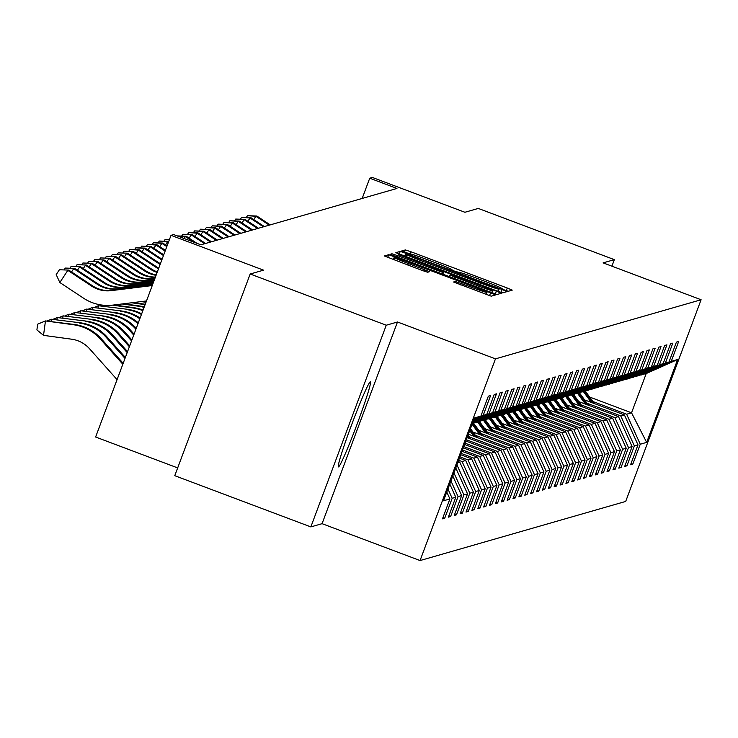 <?xml version="1.0" encoding="UTF-8"?>
<svg xmlns="http://www.w3.org/2000/svg" width="738" height="738" viewBox="0 0 738 738"><rect width="100%" height="100%" fill="white"/><g stroke="black" fill="none" stroke-linecap="round" stroke-linejoin="round"><path stroke-width="1.11" d="M504.312 289.933L508.307 291.27L512.255 290.126L507.264 288.023L411.094 251.824L405.383 249.924L401.444 251.058L409.442 253.724A18.293 0.738 20.5 0 1 427.726 259.813L435.734 262.829A18.293 0.738 20.5 0 1 451.693 269.582A18.293 0.738 20.5 0 1 451.647 269.61L454.626 271.233L459.128 272.423A18.293 0.738 20.5 0 1 477.412 278.512L485.429 281.529A18.293 0.738 20.5 0 1 501.379 288.281A18.293 0.738 20.5 0 1 501.342 288.309L504.312 289.933M338.493 466.905A45.433 2.454 110.6 0 0 357.007 424.396A45.433 2.454 110.6 0 0 370.393 381.86A45.433 2.454 110.6 0 0 370.291 381.86A45.433 2.454 110.6 0 0 351.777 424.368A45.433 2.454 110.6 0 0 338.391 466.896A45.433 2.454 110.6 0 0 338.493 466.905M453.547 282.008L491.213 296.187L495.595 294.923L490.604 292.811L388.723 254.711L384.35 255.975L421.924 270.348L427.634 272.257L429.516 271.704L408.372 263.521A15.295 0.618 20.5 0 1 395.033 257.876A15.295 0.618 20.5 0 1 410.346 262.949L473.658 286.778A15.295 0.618 20.5 0 1 486.997 292.414A15.295 0.618 20.5 0 1 471.683 287.35L455.42 281.473L453.547 282.008M611.913 266.178L614.348 259.647L478.27 208.43L464.903 212.276L372.367 177.443L369.729 178.209L396.943 188.448L200.874 244.813L173.661 234.573L171.022 235.33L95.617 437.016L177.683 467.91M386.26 325.218L310.846 526.904L322.072 523.676L397.487 321.989L386.26 325.218L250.182 274.001L263.558 270.154L171.022 235.33M397.487 321.989L495.466 358.862L701.1 299.748L625.695 501.434L420.051 560.557L495.466 358.862M614.348 259.647L603.121 262.866L701.1 299.748M497.006 290.975L502.716 292.875L507.089 291.611L502.108 289.508L405.937 253.309L400.227 251.409L395.845 252.673L497.006 290.975M398.474 254.665L496.36 291.159L501.342 293.263L496.969 294.527L390.098 254.324M390.107 254.315L391.979 253.78L397.69 255.68L442.403 272.267L443.658 271.898L438.667 269.794L398.585 254.361M310.846 526.904L174.768 475.687L250.182 274.001M442.966 517.523L444.737 518.187L452.173 498.288L455.789 497.246L448.353 517.144L450.614 516.499L458.058 496.6L461.674 495.558L454.23 515.456L456.49 514.801L463.934 494.912L467.551 493.87L460.106 513.768L462.366 513.113L469.811 493.215L473.427 492.181L465.982 512.071L468.252 511.425L475.687 491.526L479.303 490.493L471.868 510.382L474.128 509.737L481.563 489.838L485.18 488.796L477.744 508.694L480.004 508.048L487.44 488.15L491.056 487.108L483.621 507.006L485.881 506.36L493.316 486.462L496.932 485.42L489.497 505.318L491.757 504.663L499.192 484.774L502.818 483.731L495.373 503.63L497.633 502.975L505.078 483.076L508.694 482.043L501.25 501.941L503.51 501.286L510.954 481.388L514.57 480.355L507.126 500.244L509.386 499.598L516.831 479.7L520.447 478.658L513.011 498.556L515.272 497.91L522.707 478.012L526.323 476.969L518.888 496.868L521.148 496.222L528.583 476.324L532.199 475.281L524.764 495.18L527.024 494.525L534.46 474.635L538.076 473.593L530.64 493.491L532.901 492.836L540.336 472.938L543.952 471.905L536.517 491.803L538.777 491.148L546.221 471.25L549.838 470.217L542.393 490.106L544.653 489.46L552.098 469.562L555.714 468.519L548.269 488.418L550.53 487.772L557.974 467.874L561.59 466.831L554.146 486.729L556.415 486.084L563.85 466.185L567.467 465.143L560.031 485.041L562.291 484.386L569.727 464.497L573.343 463.455L565.908 483.353L568.168 482.698L575.603 462.8L579.219 461.767L571.784 481.665L574.044 481.01L581.479 461.112L585.096 460.078L577.66 479.968L579.92 479.322L587.356 459.423L590.981 458.381L583.537 478.279L585.797 477.634L593.241 457.735L596.857 456.693L589.413 476.591L591.673 475.945L599.118 456.047L602.734 455.005L595.289 474.903L597.549 474.248L604.994 454.359L608.61 453.316L601.175 473.215L603.435 472.56L610.87 452.662L614.486 451.628L607.051 471.527L609.311 470.872L616.747 450.973L620.363 449.94L612.927 469.829L615.188 469.184L622.623 449.285L626.239 448.243L618.804 468.141L621.064 467.495L628.499 447.597L632.115 446.555L624.68 466.453L626.94 465.807L634.376 445.909L638.001 444.866L630.556 464.765L632.817 464.11L640.261 444.221L646.663 442.376L677.641 359.517L646.211 373.566L640.861 374.803M444.737 518.187L442.477 518.832L449.912 498.934L443.51 500.779L474.488 417.92L480.89 416.084L488.335 396.186L490.595 395.531L483.159 415.429L486.776 414.387L494.211 394.498L496.471 393.843L489.036 413.741L492.652 412.699L500.087 392.8L502.347 392.155L494.912 412.053L498.528 411.011L505.964 391.112L508.224 390.467L500.788 410.365L504.405 409.322L511.84 389.424L514.1 388.778L506.665 408.668L510.281 407.634L517.725 387.736L519.986 387.081L512.541 406.979L516.157 405.946L523.602 386.048L525.862 385.393L518.417 405.291L522.034 404.249L529.478 384.36L531.738 383.705L524.294 403.603L527.919 402.561L535.354 382.662L537.615 382.016L530.179 401.915L533.795 400.872L541.231 380.974L543.491 380.328L536.056 400.227L539.672 399.184L547.107 379.286L549.367 378.64L541.932 398.529L545.548 397.496L552.983 377.598L555.244 376.943L547.808 396.841L551.424 395.808L558.86 375.91L561.129 375.255L553.685 395.153L557.301 394.11L564.745 374.221L567.005 373.566L559.561 393.465L563.177 392.422L570.622 372.524L572.882 371.878L565.437 391.777L569.053 390.734L576.498 370.836L578.758 370.19L571.323 390.088L574.939 389.046L582.374 369.148L584.634 368.502L577.199 388.391L580.815 387.358L588.251 367.459L590.511 366.814L583.075 386.703L586.692 385.67L594.127 365.771L596.387 365.116L588.952 385.015L592.568 383.972L600.003 364.083L602.263 363.428L594.828 383.326L598.444 382.284L605.889 362.386L608.149 361.74L600.704 381.638L604.321 380.596L611.765 360.697L614.025 360.052L606.581 379.95L610.197 378.908L617.641 359.009L619.902 358.364L612.457 378.262L616.082 377.219L623.518 357.321L625.778 356.675L618.343 376.565L621.959 375.531L629.394 355.633L631.654 354.978L624.219 374.876L627.835 373.834L635.27 353.945L637.531 353.29L630.095 373.188L633.711 372.146L641.147 352.257L643.407 351.602L635.971 371.5L639.588 370.458L647.023 350.559L649.292 349.913L641.848 369.812L645.464 368.769L652.909 348.871L655.169 348.225L647.724 368.124L651.34 367.081L658.785 347.183L661.045 346.537L653.6 366.426L657.217 365.393L664.661 345.495L666.921 344.84L659.486 364.738L663.102 363.696L670.538 343.807L672.798 343.152L665.362 363.05L668.979 362.007L676.414 342.118L678.674 341.463L671.239 361.362L677.641 359.517M447.938 488.943L452.173 498.288M449.783 484.008L455.789 497.246M483.159 415.429L473.833 419.673M486.776 414.387L473.565 420.402M450.936 480.918L458.058 496.6M452.781 475.982L461.674 495.558M489.036 413.741L473.39 420.854M492.652 412.699L473.123 421.582M453.935 472.892L463.934 494.912M455.78 467.957L467.551 493.87M494.912 412.053L472.947 422.035M498.528 411.011L472.68 422.763M457.717 462.781L459.802 462.182L458.169 461.564M504.405 409.322L472.394 423.529M456.933 464.866L469.811 493.215M459.802 462.182L473.427 492.181M500.788 410.365L472.505 423.225M459.451 458.141L465.687 460.494L462.062 461.527L458.667 460.254M476.287 422.108L480.355 421.241L510.281 407.634M462.062 461.527L475.687 491.526M465.687 460.494L479.303 490.493M506.665 408.668L476.739 422.284M460.733 454.728L471.564 458.796L467.947 459.839L459.94 456.831M482.163 420.42L486.231 419.553L516.157 405.946M467.947 459.839L481.563 489.838M471.564 458.796L485.18 488.796M512.541 406.979L482.615 420.595M462.006 451.305L477.44 457.108L473.824 458.15L461.222 453.409M488.039 418.732L492.117 417.865L522.034 404.249M473.824 458.15L487.44 488.15M477.44 457.108L491.056 487.108M518.417 405.291L488.491 418.898M463.289 447.883L483.316 455.42L479.7 456.462L462.505 449.986M493.916 417.044L497.993 416.177L527.919 402.561M479.7 456.462L493.316 486.462M483.316 455.42L496.932 485.42M524.294 403.603L494.377 417.21M464.562 444.461L489.193 453.732L485.576 454.774L463.778 446.564M499.792 415.356L503.87 414.479L533.795 400.872M485.576 454.774L499.192 484.774M489.193 453.732L502.818 483.731M530.179 401.915L500.253 415.522M465.844 441.038L495.069 452.043L491.453 453.086L465.06 443.151M505.678 413.658L509.746 412.791L539.672 399.184M491.453 453.086L505.078 483.076M495.069 452.043L508.694 482.043M536.056 400.227L506.13 413.834M467.126 437.625L500.945 450.355L497.329 451.388L466.333 439.728M511.554 411.97L515.622 411.103L545.548 397.496M497.329 451.388L510.954 481.388M500.945 450.355L514.57 480.355M541.932 398.529L512.006 412.145M468.399 434.202L506.831 448.658L503.205 449.7L469.469 437.007M517.43 410.282L521.498 409.415L551.424 395.808M503.205 449.7L516.831 479.7M506.831 448.658L520.447 478.658M547.808 396.841L517.882 410.457M472.929 432.007L512.707 446.97L509.091 448.012L475.346 435.319M523.307 408.594L527.375 407.727L557.301 394.11M509.091 448.012L522.707 478.012M512.707 446.97L526.323 476.969M553.685 395.153L523.759 408.76M478.814 430.319L518.583 445.282L514.967 446.324L481.231 433.621M529.183 406.906L533.251 406.038L563.177 392.422M514.967 446.324L528.583 476.324M518.583 445.282L532.199 475.281M559.561 393.465L529.635 407.072M484.691 428.621L524.46 443.593L520.844 444.636L487.108 431.933M535.059 405.217L539.137 404.341L569.053 390.734M520.844 444.636L534.46 474.635M524.46 443.593L538.076 473.593M565.437 391.777L535.52 405.383M490.567 426.933L530.336 441.905L526.72 442.948L492.984 430.245M540.936 403.52L545.013 402.653L574.939 389.046M526.72 442.948L540.336 472.938M530.336 441.905L543.952 471.905M571.323 390.088L541.397 403.695M496.443 425.245L536.212 440.217L532.596 441.25L498.86 428.557M546.812 401.832L550.889 400.965L580.815 387.358M532.596 441.25L546.221 471.25M536.212 440.217L549.838 470.217M577.199 388.391L547.273 402.007M502.32 423.557L542.089 438.52L538.472 439.562L504.737 426.868M552.697 400.144L556.766 399.276L586.692 385.67M538.472 439.562L552.098 469.562M542.089 438.52L555.714 468.519M583.075 386.703L553.149 400.319M508.196 421.868L547.965 436.831L544.349 437.874L510.613 425.18M558.574 398.455L562.642 397.588L592.568 383.972M544.349 437.874L557.974 467.874M547.965 436.831L561.59 466.831M588.952 385.015L559.026 398.631M514.072 420.18L553.851 435.143L550.225 436.186L516.489 423.483M564.45 396.767L568.518 395.9L598.444 382.284M550.225 436.186L563.85 466.185M553.851 435.143L567.467 465.143M594.828 383.326L564.902 396.933M519.949 418.483L559.727 433.455L556.111 434.498L522.366 421.795M570.326 395.079L574.395 394.203L604.321 380.596M556.111 434.498L569.727 464.497M559.727 433.455L573.343 463.455M600.704 381.638L570.778 395.245M525.834 416.795L565.603 431.767L561.987 432.809L528.251 420.106M576.203 393.382L580.28 392.515L610.197 378.908M561.987 432.809L575.603 462.8M565.603 431.767L579.219 461.767M606.581 379.95L576.655 393.557M531.711 415.107L571.48 430.079L567.863 431.112L534.127 418.418M582.079 391.694L586.156 390.826L616.082 377.219M567.863 431.112L581.479 461.112M571.48 430.079L585.096 460.078M612.457 378.262L582.54 391.869M537.587 413.418L577.356 428.391L573.74 429.424L540.004 416.73M587.955 390.005L592.033 389.138L621.959 375.531M573.74 429.424L587.356 459.423M577.356 428.391L590.981 458.381M618.343 376.565L588.417 390.181M543.463 411.73L583.232 426.693L579.616 427.736L545.88 415.042M593.841 388.317L597.909 387.45L627.835 373.834M579.616 427.736L593.241 457.735M583.232 426.693L596.857 456.693M624.219 374.876L594.293 388.492M549.34 410.042L589.109 425.005L585.492 426.047L551.756 413.345M599.717 386.629L603.785 385.762L633.711 372.146M585.492 426.047L599.118 456.047M589.109 425.005L602.734 455.005M630.095 373.188L600.169 386.795M555.216 408.345L594.985 423.317L591.369 424.359L557.633 411.656M605.594 384.941L609.662 384.064L639.588 370.458M591.369 424.359L604.994 454.359M594.985 423.317L608.61 453.316M635.971 371.5L606.046 385.107M561.092 406.656L600.87 421.629L597.254 422.671L563.509 409.968M611.47 383.243L615.538 382.376L645.464 368.769M597.254 422.671L610.87 452.662M600.87 421.629L614.486 451.628M641.848 369.812L611.922 383.419M566.978 404.968L606.747 419.94L603.13 420.974L569.395 408.28M617.346 381.555L621.414 380.688L651.34 367.081M603.13 420.974L616.747 450.973M606.747 419.94L620.363 449.94M647.724 368.124L617.798 381.731M572.854 403.28L612.623 418.252L609.007 419.285L575.271 406.592M623.223 379.867L627.3 379L657.217 365.393M609.007 419.285L622.623 449.285M612.623 418.252L626.239 448.243M653.6 366.426L623.675 380.042M578.73 401.592L618.499 416.555L614.883 417.597L581.147 404.904M629.099 378.179L633.176 377.312L663.102 363.696M614.883 417.597L628.499 447.597M618.499 416.555L632.115 446.555M659.486 364.738L629.56 378.354M584.607 399.904L624.376 414.867L620.759 415.909L587.024 403.216M634.975 376.491L639.053 375.624L668.979 362.007M620.759 415.909L634.376 445.909M624.376 414.867L638.001 444.866M665.362 363.05L635.436 376.657M589.625 397.035L631.534 412.81L626.636 414.221L592.9 401.518M626.636 414.221L640.261 444.221M646.211 373.566L631.534 412.81L646.663 442.376M671.239 361.362L641.313 374.969M322.072 523.676L420.051 560.557M369.729 178.209L362.164 198.448M446.785 492.034L449.912 498.934M480.89 416.084L474.008 419.212M631.045 463.446L632.817 464.11M625.169 465.134L626.94 465.807M619.293 466.831L621.064 467.495M613.416 468.519L615.188 469.184M607.54 470.207L609.311 470.872M601.664 471.896L603.435 472.56M595.787 473.584L597.549 474.248M589.911 475.272L591.673 475.945M584.026 476.969L585.797 477.634M578.149 478.658L579.92 479.322M572.273 480.346L574.044 481.01M566.397 482.034L568.168 482.698M560.52 483.722L562.291 484.386M554.644 485.41L556.415 486.084M548.768 487.108L550.53 487.772M542.891 488.796L544.653 489.46M537.006 490.484L538.777 491.148M531.129 492.172L532.901 492.836M525.253 493.86L527.024 494.525M519.377 495.549L521.148 496.222M513.5 497.246L515.272 497.91M507.624 498.934L509.386 499.598M501.748 500.622L503.51 501.286M495.862 502.31L497.633 502.975M489.986 503.999L491.757 504.663M484.11 505.687L485.881 506.36M478.233 507.384L480.004 508.048M472.357 509.072L474.128 509.737M466.481 510.761L468.252 511.425M460.604 512.449L462.366 513.113M454.728 514.137L456.49 514.801M448.842 515.825L450.614 516.499M499.192 288.927L411.297 255.671L406.758 254.49A18.293 0.738 20.5 0 0 406.721 254.518A18.293 0.738 20.5 0 0 422.671 261.27L480.373 282.986A18.293 0.738 20.5 0 0 498.657 289.075L499.192 288.927L498.251 291.436L499.202 288.918M477.163 285.588A15.295 0.618 20.5 0 0 492.477 290.661A15.295 0.618 20.5 0 0 479.146 285.025L456.84 276.63L451.121 274.721L449.885 275.08L477.163 285.588L476.6 287.11M594.413 403.594L585.28 391.075M591.267 402.404L583.398 391.62M593.214 403.142L584.561 391.288M584.109 391.417L592.466 402.856M270.228 224.878L256.842 216.031L255.901 216.299L253.752 219.564M269.287 225.145L255.901 216.299L247.479 215.69L256.842 216.031M246.298 217.489L247.479 215.69M588.537 405.282L579.404 392.773M585.391 404.101L577.513 393.308M587.337 404.83L578.684 392.976M578.232 393.105L586.581 404.544M582.66 406.97L573.518 394.461M579.514 405.789L571.636 394.996M581.461 406.518L572.808 394.664M572.356 394.793L580.705 406.232M264.352 226.566L250.966 217.719L250.025 217.987L247.876 221.252M263.411 226.834L250.025 217.987L241.603 217.378L250.966 217.719M240.422 219.177L241.603 217.378M258.475 228.254L245.09 219.407L244.149 219.675L241.999 222.941M257.534 228.522L244.149 219.675L235.717 219.066L245.09 219.407M234.536 220.865L235.717 219.066M576.775 408.658L567.642 396.149M573.638 407.477L565.76 396.693M575.585 408.206L566.932 396.352M566.48 396.481L574.828 407.929M570.898 410.346L561.766 397.837M567.762 409.166L559.884 398.382M569.708 409.904L561.055 398.04M560.603 398.169L568.952 409.618M565.022 412.035L555.889 399.526M561.876 410.854L554.007 400.07M563.832 411.592L555.179 399.738M554.718 399.867L563.076 411.306M252.599 229.942L239.213 221.096L238.273 221.363L236.123 224.629M251.658 230.219L238.273 221.363L229.841 220.754L239.213 221.096M228.66 222.553L229.841 220.754M246.723 231.631L233.337 222.784L232.396 223.061L230.247 226.317M245.782 231.907L232.396 223.061L223.965 222.452L233.337 222.784M222.784 224.241L223.965 222.452M240.846 233.328L227.452 224.472L226.511 224.749L224.37 228.005M239.905 233.595L226.511 224.749L218.088 224.14L227.452 224.472M216.907 225.929L218.088 224.14M234.97 235.016L221.575 226.16L220.634 226.437L218.494 229.702M234.02 235.284L220.634 226.437L212.212 225.828L221.575 226.16M211.031 227.627L212.212 225.828M229.084 236.704L215.699 227.857L214.758 228.125L212.609 231.391M228.143 236.972L214.758 228.125L206.336 227.516L215.699 227.857M205.155 229.315L206.336 227.516M223.208 238.392L209.823 229.546L208.882 229.813L206.732 233.079M222.267 238.66L208.882 229.813L200.459 229.204L209.823 229.546M199.278 231.003L200.459 229.204M217.332 240.081L203.946 231.234L203.005 231.501L200.856 234.767M216.391 240.357L203.005 231.501L194.583 230.893L203.946 231.234M193.402 232.691L194.583 230.893M211.455 241.769L198.07 232.922L197.129 233.19L194.98 236.455M210.514 242.046L197.129 233.19L188.697 232.59L198.07 232.922M187.517 234.38L188.697 232.59M205.579 243.466L192.194 234.61L191.253 234.887L189.103 238.143M204.638 243.734L191.253 234.887L182.821 234.278L192.194 234.61M181.64 236.068L182.821 234.278M196.963 243.337L186.317 236.298L185.367 236.575L184.103 238.503M193.817 242.156L185.367 236.575L177.461 236.003M177.185 235.902L186.317 236.298M164.011 241.141L165.192 239.343L169.491 239.435M165.192 239.343L169.408 239.647M168.744 241.418L167.738 241.64L165.589 244.905M168.476 242.129L159.316 241.031L168.679 241.372M158.135 242.83L159.316 241.031M167.074 245.883L162.803 243.06L161.862 243.328L159.712 246.593M166.806 246.603L161.862 243.328L153.439 242.728L162.803 243.06M152.259 244.518L153.439 242.728M165.404 250.357L156.926 244.748L155.986 245.025L153.836 248.282M165.137 251.077L155.986 245.025L147.563 244.416L156.926 244.748M146.373 246.206L147.563 244.416M163.735 254.822L151.05 246.437L150.109 246.713L147.96 249.97M163.467 255.542L150.109 246.713L141.678 246.105L151.05 246.437M140.497 247.903L141.678 246.105M162.065 259.296L145.174 248.134L144.233 248.402L142.083 251.667M161.797 260.016L144.233 248.402L135.801 247.793L145.174 248.134M134.62 249.592L135.801 247.793M160.395 263.77L139.297 249.822L138.347 250.09L136.207 253.355M160.128 264.481L138.347 250.09L129.925 249.481L139.297 249.822M128.744 251.28L129.925 249.481M158.495 268.835A29.123 29.059 74 0 1 156.198 267.46L132.471 251.778L130.331 255.044M158.744 268.18A29.123 29.059 74 0 1 157.148 267.193L133.412 251.51L124.049 251.169L133.412 251.51M122.868 252.968L124.049 251.169M559.146 413.732L550.013 401.214M556 412.542L548.131 401.758M557.956 413.28L549.293 401.426M548.841 401.555L557.199 412.994M553.269 415.42L544.137 402.911M550.124 414.239L542.255 403.446M552.07 414.968L543.417 403.114M542.965 403.243L551.323 414.682M547.393 417.108L538.26 404.599M544.247 415.928L536.369 405.134M546.194 416.656L537.541 404.802M537.089 404.931L545.447 416.37M541.517 418.797L532.384 406.287M538.371 417.616L530.493 406.832M540.317 418.345L531.664 406.49M531.212 406.62L539.561 418.068M535.631 420.485L526.498 407.976M532.495 419.304L524.617 408.52M534.441 420.042L525.788 408.179M525.336 408.308L533.685 419.756M529.755 422.173L520.622 409.664M526.618 420.992L518.74 410.208M528.565 421.73L519.912 409.876M519.46 410.005L527.808 421.444M523.879 423.87L514.746 411.352M520.742 422.68L512.864 411.896M522.688 423.418L514.035 411.564M513.583 411.693L521.932 423.132M518.002 425.558L508.869 413.049M514.856 424.378L506.988 413.584M516.812 425.106L508.15 413.252M507.698 413.381L516.056 424.82M512.126 427.247L502.993 414.738M508.98 426.066L501.111 415.273M510.927 426.795L502.274 414.94M501.822 415.07L510.179 426.509M506.25 428.935L497.117 416.426M503.104 427.754L495.235 416.97M505.05 428.483L496.397 416.629M495.945 416.758L504.303 428.206M500.373 430.623L491.24 418.114M497.228 429.442L489.349 418.658M499.174 430.18L490.521 418.317M490.069 418.446L498.418 429.894M494.497 432.311L485.364 419.802M491.351 431.13L483.473 420.346M493.298 431.868L484.645 420.014M484.193 420.143L492.541 431.582M488.611 434.009L479.479 421.49M485.475 432.819L477.597 422.035M487.421 433.557L478.768 421.702M478.316 421.832L486.665 433.271M482.735 435.697L473.602 423.188M479.599 434.516L472.117 424.267M481.545 435.245L472.892 423.391M472.44 423.52L480.789 434.959M142.702 301.408L146.142 301.879M141.17 301.602L145.995 302.257M476.859 437.385L470.484 428.649M473.713 436.204L469.709 430.706M475.669 436.933L470.189 429.433M470.005 429.922L474.912 436.647M133.135 302.598L145.091 304.231A43.68 43.588 74 0 1 145.257 304.25M131.595 302.783L144.15 304.499A43.68 43.588 74 0 1 145.109 304.637M470.982 439.073L468.067 435.088M467.837 437.892L467.302 437.154M469.792 438.621L467.781 435.872M467.597 436.37L469.036 438.344M123.56 303.779L139.214 305.919A43.68 43.588 74 0 1 144.261 306.916M122.028 303.973L138.274 306.187A43.68 43.588 74 0 1 144.085 307.386M113.993 304.969L133.338 307.608A43.68 43.588 74 0 1 143.071 310.108M112.453 305.154L132.397 307.875A43.68 43.588 74 0 1 142.858 310.661M104.076 305.283L103.966 306.086M101.807 305.043L100.442 305.606M127.462 309.296L98.366 305.726L127.462 309.296A43.68 43.588 74 0 1 141.678 313.816M126.521 309.563A43.68 43.588 74 0 1 141.438 314.462M94.565 307.294L98.366 305.726L98.089 307.783M121.586 310.984L92.49 307.414L121.586 310.984A43.68 43.588 74 0 1 140.091 318.06M120.645 311.261A43.68 43.588 74 0 1 139.814 318.788M88.689 308.991L92.49 307.414L92.213 309.471M115.709 312.672L86.614 309.102L115.709 312.672A43.68 43.588 74 0 1 138.292 322.866M114.768 312.949A43.68 43.588 74 0 1 137.988 323.696M82.804 310.68L86.614 309.102L86.328 311.159M157.139 272.47A29.123 29.059 74 0 1 150.321 269.158L126.595 253.466L124.454 256.732M157.332 271.944A29.123 29.059 74 0 1 151.262 268.881L127.536 253.199L118.172 252.866L127.536 253.199M116.991 254.656L118.172 252.866M156.069 275.329A29.123 29.059 74 0 1 144.445 270.846L120.718 255.164L118.569 258.42M156.216 274.923A29.123 29.059 74 0 1 145.386 270.569L121.659 254.887L112.296 254.555L121.659 254.887M111.115 256.344L112.296 254.555M155.312 277.34A29.123 29.059 74 0 1 138.569 272.534L114.842 256.852L112.693 260.108M155.414 277.082A29.123 29.059 74 0 1 139.51 272.267L115.783 256.575L106.42 256.243L115.783 256.575M105.239 258.042L106.42 256.243M154.879 278.503L152.277 278.826A29.123 29.059 74 0 1 132.692 274.222L108.966 258.54L106.816 261.805M154.943 278.337L153.218 278.549A29.123 29.059 74 0 1 133.633 273.955L109.907 258.272L100.534 257.931L109.907 258.272M99.353 259.73L100.534 257.931M109.833 314.37L80.728 310.79L109.833 314.37A43.68 43.588 74 0 1 136.262 328.309M108.883 314.637A43.68 43.588 74 0 1 135.534 328.825L135.912 329.24M76.927 312.368L80.728 310.79L80.451 312.847M103.947 316.058L74.852 312.488L103.947 316.058A43.68 43.588 74 0 1 130.598 330.246L134.076 334.139M103.006 316.325A43.68 43.588 74 0 1 129.657 330.513L133.726 335.08M71.051 314.056L74.852 312.488L74.575 314.536M98.071 317.746L68.975 314.176L98.071 317.746A43.68 43.588 74 0 1 124.722 331.934L131.899 339.978M97.13 318.013A43.68 43.588 74 0 1 123.781 332.201L131.548 340.91M65.175 315.744L68.975 314.176L68.699 316.224M92.195 319.434L63.099 315.864L92.195 319.434A43.68 43.588 74 0 1 118.846 333.622L129.713 345.808M91.254 319.702A43.68 43.588 74 0 1 117.905 333.899L129.371 346.74M59.298 317.432L63.099 315.864L62.822 317.921M86.318 321.122L57.223 317.552L86.318 321.122A43.68 43.588 74 0 1 112.969 335.31L127.536 351.639M85.377 321.399A43.68 43.588 74 0 1 112.028 335.587L127.185 352.579M53.422 319.13L57.223 317.552L56.946 319.609M80.442 322.81L51.346 319.24L80.442 322.81A43.68 43.588 74 0 1 107.093 337.008L125.359 357.469M79.501 323.087A43.68 43.588 74 0 1 106.152 337.275L125.008 358.41M47.546 320.818L51.346 319.24L51.07 321.298M117.074 379.627L89.446 348.659A29.123 29.059 -106 0 0 71.678 339.203L43.524 335.356L36.9 329.923L37.675 324.157L45.47 320.929L73.625 324.775A43.68 43.588 74 0 1 100.276 338.963L122.822 364.24M43.524 335.356L45.47 320.929L74.566 324.508A43.68 43.588 74 0 1 101.217 338.696L123.172 363.308M154.51 279.508L146.401 280.514A29.123 29.059 74 0 1 126.816 275.911L103.089 260.228L100.94 263.494M154.565 279.342L147.342 280.237A29.123 29.059 74 0 1 127.757 275.643L104.03 259.961L94.658 259.619L104.03 259.961M93.477 261.418L94.658 259.619M154.131 280.514L140.524 282.202A29.123 29.059 74 0 1 120.94 277.599L97.204 261.916L95.064 265.182M154.187 280.357L141.465 281.934A29.123 29.059 74 0 1 121.881 277.331L98.154 261.649L88.781 261.307L98.154 261.649M87.601 263.106L88.781 261.307M153.753 281.519L134.648 283.89A29.123 29.059 74 0 1 115.063 279.296L91.328 263.604L89.187 266.87M153.808 281.363L135.589 283.623A29.123 29.059 74 0 1 116.004 279.019L92.268 263.337L82.905 263.005L92.268 263.337M81.724 264.794L82.905 263.005M153.375 282.534L128.763 285.578A29.123 29.059 74 0 1 109.178 280.984L85.451 265.302L83.311 268.558M153.439 282.368L129.703 285.311A29.123 29.059 74 0 1 110.119 280.708L86.392 265.025L77.029 264.693L86.392 265.025M75.848 266.483L77.029 264.693M152.997 283.54L122.886 287.266A29.123 29.059 74 0 1 103.302 282.672L79.575 266.99L77.425 270.246M153.061 283.374L123.827 286.999A29.123 29.059 74 0 1 104.242 282.405L80.516 266.713L71.152 266.381L80.516 266.713M69.972 268.171L71.152 266.381M152.618 284.545L117.01 288.964A29.123 29.059 74 0 1 97.425 284.361L73.699 268.678L71.549 271.944M152.683 284.388L117.951 288.687A29.123 29.059 74 0 1 98.366 284.093L74.639 268.411L65.276 268.069L74.639 268.411M64.095 269.868L65.276 268.069M152.24 285.551L111.134 290.652A29.123 29.059 74 0 1 91.549 286.049L67.822 270.366L59.833 282.516L83.56 298.198A43.68 43.588 -106 0 0 112.932 305.098L146.493 300.938M152.305 285.394L112.075 290.375A29.123 29.059 74 0 1 92.49 285.781L68.763 270.099L59.4 269.757L68.763 270.099M59.833 282.516L56.199 274.619L59.4 269.757M404.47 252.359L405.383 249.924M410.337 253.854L411.094 251.824M506.286 290.652L507.264 288.023M399.203 254.149L400.227 251.409M404.83 256.28L405.937 253.309M501.019 292.405L502.108 289.508M405.937 256.695L406.73 254.564M422.108 262.783L422.671 261.27M479.811 284.499L480.373 282.986M497.836 291.279L498.657 289.075M391.509 255.016L391.979 253.78M397.127 257.202L397.69 255.68M436.121 271.879L436.693 270.357M441.758 274.001L442.403 272.267M442.726 274.361L443.649 271.907M495.272 294.056L496.36 291.159M449.239 276.815L449.876 275.099L449.23 276.805M454.294 278.715L454.857 277.193M454.949 282.709L455.42 281.473M460.558 284.896L461.13 283.374M471.112 288.862L471.683 287.35M407.8 265.034L408.372 263.521M423.972 271.104L424.534 269.601M387.699 257.451L388.723 254.711M393.326 259.582L394.433 256.612M489.525 295.717L490.604 292.811M156.198 267.46L157.148 267.193M145.091 304.231L144.15 304.499M139.214 305.919L138.274 306.187M133.338 307.608L132.397 307.875M150.321 269.158L151.262 268.881M144.445 270.846L145.386 270.569M138.569 272.534L139.51 272.267M152.277 278.826L153.218 278.549M132.692 274.222L133.633 273.955M136.133 328.659L135.534 328.825M130.598 330.246L129.657 330.513M124.722 331.934L123.781 332.201M118.846 333.622L117.905 333.899M112.969 335.31L112.028 335.587M107.093 337.008L106.152 337.275M74.566 324.508L73.625 324.775M101.217 338.696L100.276 338.963M146.401 280.514L147.342 280.237M126.816 275.911L127.757 275.643M140.524 282.202L141.465 281.934M120.94 277.599L121.881 277.331M134.648 283.89L135.589 283.623M115.063 279.296L116.004 279.019M128.763 285.578L129.703 285.311M109.178 280.984L110.119 280.708M122.886 287.266L123.827 286.999M103.302 282.672L104.242 282.405M117.01 288.964L117.951 288.687M97.425 284.361L98.366 284.093M111.134 290.652L112.075 290.375M91.549 286.049L92.49 285.781M405.909 256.686L406.721 254.518M442.735 274.361L443.658 271.898M491.683 292.783L492.477 290.661M486.204 294.536L486.997 292.414M394.267 259.942L395.033 257.876"/></g></svg>
